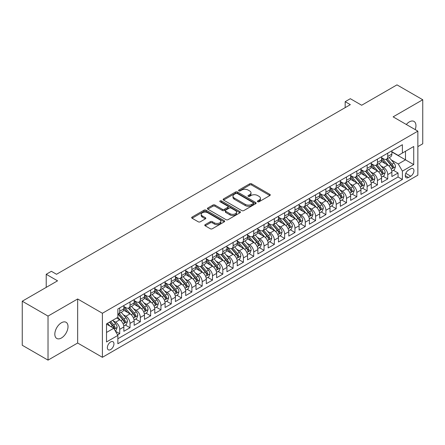 <?xml version="1.0" encoding="UTF-8"?>
<svg xmlns="http://www.w3.org/2000/svg" width="445" height="445" viewBox="0 0 445 445"><rect width="100%" height="100%" fill="white"/><g stroke="black" fill="none" stroke-linecap="round" stroke-linejoin="round"><path stroke-width="0.67" d="M257.683 201.746A1.001 0.579 0 0 0 259.101 201.746L269.848 195.539A1.43 0.829 0 0 0 270.271 194.955A1.43 0.829 0 0 0 269.848 194.37L251.636 183.852A1.43 0.829 0 0 0 249.612 183.852L238.859 190.06A1.001 0.579 0 0 0 238.57 190.471A1.001 0.579 0 0 0 238.859 190.877A1.001 0.579 0 0 0 240.278 190.877L241.668 190.076A4.578 2.642 0 0 1 248.143 190.076L249.662 190.95A4.578 2.642 0 0 1 251.002 192.824A4.578 2.642 0 0 1 249.662 194.693L248.271 195.494A1.001 0.579 0 0 0 247.976 195.906A1.001 0.579 0 0 0 248.271 196.312A1.001 0.579 0 0 0 249.69 196.312L251.08 195.511A4.578 2.642 0 0 1 257.555 195.511L259.073 196.384A4.578 2.642 0 0 1 260.414 198.253A4.578 2.642 0 0 1 259.073 200.122L257.683 200.929A1.001 0.579 0 0 0 257.388 201.335A1.001 0.579 0 0 0 257.683 201.746L257.683 200.929M61.421 337.994A9.328 5.385 120 0 0 67.518 329.773A9.328 5.385 120 0 0 66.088 322.297A9.328 5.385 120 0 0 61.421 322.759A9.328 5.385 120 0 0 55.33 330.98A9.328 5.385 120 0 0 56.76 338.456A9.328 5.385 120 0 0 61.421 337.994M415.213 129.612A9.328 5.385 120 0 0 414.011 121.424A9.328 5.385 120 0 0 409.35 121.886A9.328 5.385 120 0 0 406.324 124.483M110.649 349.57A4.667 2.692 120 0 0 113.698 345.459A4.667 2.692 120 0 0 112.98 341.721A4.667 2.692 120 0 0 110.649 341.955A4.667 2.692 120 0 0 107.601 346.065A4.667 2.692 120 0 0 108.319 349.803A4.667 2.692 120 0 0 110.649 349.57M205.19 224.63A1.43 0.829 0 0 0 204.772 225.215A1.43 0.829 0 0 0 205.19 225.799L210.301 228.752A1.43 0.829 0 0 0 212.326 228.752L224.263 221.855A1.43 0.829 0 0 0 224.686 221.271A1.43 0.829 0 0 0 224.263 220.687L206.052 210.173A1.43 0.829 0 0 0 204.027 210.173L192.084 217.065A1.43 0.829 0 0 0 191.667 217.649A1.43 0.829 0 0 0 192.084 218.234L198.259 221.799A1.43 0.829 0 0 0 200.283 221.799L205.395 218.845A1.43 0.829 0 0 0 205.812 218.261A1.43 0.829 0 0 0 205.395 217.677L202.33 215.914A3.827 2.208 0 0 1 201.212 214.351A3.827 2.208 0 0 1 203.576 212.31A3.827 2.208 0 0 1 207.748 212.788L219.735 219.708A3.827 2.208 0 0 1 220.859 221.271A3.827 2.208 0 0 1 218.495 223.312A3.827 2.208 0 0 1 214.323 222.834L212.326 221.682A1.43 0.829 0 0 0 210.301 221.682L205.19 224.63L205.19 225.799L210.301 222.873L210.301 221.682M417.855 146.616L422.75 143.791L422.75 99.747L396.979 84.867L361.668 105.248L350.332 98.701L345.175 101.677L350.332 104.653L56.526 274.281L51.375 271.305L46.219 274.281L46.219 287.375M48.021 316.089L48.021 360.133L77.658 343.023L77.658 298.979L48.021 316.089L22.25 301.209L57.555 280.828L46.219 274.281M77.658 298.979L102.4 313.263L417.855 131.142L417.855 175.185L102.4 357.307L102.4 313.263M422.75 99.747L393.113 116.857L417.855 131.142M241.768 210.58A1.43 0.829 0 0 0 243.793 210.58L255.736 203.688A1.43 0.829 0 0 0 256.153 203.104A1.43 0.829 0 0 0 255.736 202.519L237.519 192.006A1.43 0.829 0 0 0 235.494 192.006L223.557 198.898A1.43 0.829 0 0 0 223.14 199.482A1.43 0.829 0 0 0 223.557 200.066L241.768 210.58M220.464 201.963A1.001 0.579 0 0 1 221.482 202.102L221.482 200.912L240 211.603A1.43 0.829 0 0 1 240.417 212.187A1.43 0.829 0 0 1 240 212.771L228.057 219.663A1.43 0.829 0 0 1 226.038 219.663L207.821 209.15L207.821 207.982A1.43 0.829 0 0 0 207.403 208.566A1.43 0.829 0 0 0 207.821 209.15M207.821 207.982L212.933 205.034A1.43 0.829 0 0 1 214.957 205.034L222.344 209.295A1.43 0.829 0 0 0 224.363 209.295L227.757 207.337A1.43 0.829 0 0 0 228.174 206.753A1.43 0.829 0 0 0 227.757 206.168L220.064 201.73A1.001 0.579 0 0 1 219.774 201.324A1.001 0.579 0 0 1 220.392 200.79A1.001 0.579 0 0 1 221.482 200.912M48.021 360.133L22.25 345.253L22.25 301.209M117.58 334.913L119.722 333.678L115.444 331.208M113.008 320.7L115.594 322.191A5.83 3.365 60 0 1 119.722 329.333L123.843 326.953L123.843 331.297L130.029 327.726L125.34 325.017M123.315 314.749L125.907 316.239A5.83 3.365 60 0 1 130.029 323.382L134.151 321.001L134.151 325.345L140.336 321.774L135.647 319.065M133.628 308.797L136.215 310.287A5.83 3.365 60 0 1 140.336 317.43L144.464 315.049L144.464 319.393L150.649 315.822L145.954 313.119M143.935 302.845L146.522 304.336A5.83 3.365 60 0 1 150.649 311.478L154.771 309.097L154.771 313.441L160.957 309.87L156.267 307.167M154.243 296.893L156.835 298.384A5.83 3.365 60 0 1 160.957 305.526L165.078 303.145L165.078 307.489L171.264 303.918L166.575 301.215M164.555 290.941L167.142 292.432A5.83 3.365 60 0 1 171.264 299.574L175.391 297.193L175.391 301.538L181.571 297.966L176.882 295.263M174.863 284.989L177.449 286.48A5.83 3.365 60 0 1 181.571 293.622L185.698 291.241L185.698 295.586L191.884 292.015L187.195 289.311M185.17 279.037L187.757 280.528A5.83 3.365 60 0 1 191.884 287.67L196.006 285.29L196.006 289.634L202.191 286.063L197.502 283.359M195.477 273.085L198.07 274.576A5.83 3.365 60 0 1 202.191 281.718L206.313 279.338L206.313 283.682L212.499 280.111L207.809 277.407M205.79 267.134L208.377 268.624A5.83 3.365 60 0 1 212.499 275.767L216.626 273.386L216.626 277.73L222.812 274.159L218.117 271.456M216.098 261.182L218.684 262.672A5.83 3.365 60 0 1 222.812 269.815L226.933 267.434L226.933 271.778L233.119 268.213L228.43 265.504M226.405 255.23L228.997 256.721A5.83 3.365 60 0 1 233.119 263.863L237.241 261.482L237.241 265.832L243.426 262.261L238.737 259.552M236.718 249.278L239.304 250.769A5.83 3.365 60 0 1 243.426 257.911L247.548 255.53L247.548 259.88L253.733 256.309L249.044 253.6M247.025 243.326L249.612 244.817A5.83 3.365 60 0 1 253.733 251.959L257.861 249.578L257.861 253.928L264.046 250.357L259.352 247.648M257.332 237.374L259.919 238.865A5.83 3.365 60 0 1 264.046 246.007L268.168 243.626L268.168 247.976L274.354 244.405L269.664 241.696M267.64 231.422L270.232 232.913A5.83 3.365 60 0 1 274.354 240.055L278.475 237.674L278.475 242.024L284.661 238.453L279.972 235.744M277.953 225.47L280.539 226.961A5.83 3.365 60 0 1 284.661 234.103L288.788 231.723L288.788 236.072L294.974 232.501L290.279 229.792M288.26 219.518L290.846 221.015A5.83 3.365 60 0 1 294.974 228.157L299.096 225.776L299.096 230.121L305.281 226.549L300.592 223.841M298.567 213.567L301.159 215.063A5.83 3.365 60 0 1 305.281 222.205L309.403 219.824L309.403 224.169L315.588 220.598L310.899 217.889M308.88 207.615L311.467 209.111A5.83 3.365 60 0 1 315.588 216.253L319.71 213.873L319.71 218.217L325.896 214.646L321.207 211.937M319.187 201.663L321.774 203.159A5.83 3.365 60 0 1 325.896 210.301L330.023 207.921L330.023 212.265L336.209 208.694L331.514 205.985M329.495 195.711L332.081 197.207A5.83 3.365 60 0 1 336.209 204.35L340.33 201.969L340.33 206.313L346.516 202.742L341.827 200.033M339.802 189.759L342.394 191.255A5.83 3.365 60 0 1 346.516 198.398L350.638 196.017L350.638 200.361L356.823 196.79L352.134 194.081M350.115 183.807L352.701 185.304A5.83 3.365 60 0 1 356.823 192.446L360.951 190.065L360.951 194.409L367.136 190.838L362.441 188.129M360.422 177.855L363.009 179.352A5.83 3.365 60 0 1 367.136 186.494L371.258 184.113L371.258 188.458L377.443 184.886L372.754 182.177M370.73 171.904L373.322 173.4A5.83 3.365 60 0 1 377.443 180.542L381.565 178.161L381.565 182.506L387.751 178.935L387.751 174.59A5.83 3.365 -120 0 0 383.629 167.448L381.037 165.952M383.062 176.226L387.751 178.935M123.843 326.953A5.83 3.365 -120 0 0 119.722 319.81L116.629 318.025M134.151 321.001A5.83 3.365 -120 0 0 130.029 313.858L123.654 310.182M144.464 315.049A5.83 3.365 -120 0 0 140.336 307.907L133.962 304.23M154.771 309.097A5.83 3.365 -120 0 0 150.649 301.955L144.275 298.278M165.078 303.145A5.83 3.365 -120 0 0 160.957 296.003L154.582 292.326M175.391 297.193A5.83 3.365 -120 0 0 171.264 290.051L164.889 286.374M185.698 291.241A5.83 3.365 -120 0 0 181.571 284.099L175.196 280.422M196.006 285.29A5.83 3.365 -120 0 0 191.884 278.147L185.509 274.47M206.313 279.338A5.83 3.365 -120 0 0 202.191 272.195L195.817 268.519M216.626 273.386A5.83 3.365 -120 0 0 212.499 266.243L206.124 262.567M226.933 267.434A5.83 3.365 -120 0 0 222.812 260.292L216.431 256.615M237.241 261.482A5.83 3.365 -120 0 0 233.119 254.34L226.744 250.663M247.548 255.53A5.83 3.365 -120 0 0 243.426 248.388L237.052 244.711M257.861 249.578A5.83 3.365 -120 0 0 253.733 242.436L247.359 238.759M268.168 243.626A5.83 3.365 -120 0 0 264.046 236.484L257.672 232.807M278.475 237.674A5.83 3.365 -120 0 0 274.354 230.532L267.979 226.855M288.788 231.723A5.83 3.365 -120 0 0 284.661 224.586L278.286 220.904M299.096 225.776A5.83 3.365 -120 0 0 294.974 218.634L288.594 214.952M309.403 219.824A5.83 3.365 -120 0 0 305.281 212.682L298.906 209M319.71 213.873A5.83 3.365 -120 0 0 315.588 206.73L309.214 203.048M330.023 207.921A5.83 3.365 -120 0 0 325.896 200.778L319.521 197.096M340.33 201.969A5.83 3.365 -120 0 0 336.209 194.827L329.834 191.144M350.638 196.017A5.83 3.365 -120 0 0 346.516 188.875L340.141 185.192M360.951 190.065A5.83 3.365 -120 0 0 356.823 182.923L350.449 179.24M371.258 184.113A5.83 3.365 -120 0 0 367.136 176.971L360.756 173.289M381.565 178.161A5.83 3.365 -120 0 0 377.443 171.019L371.069 167.337M410.741 168.816L408.471 170.124A4.517 2.609 120 0 0 405.517 174.106A4.517 2.609 120 0 0 406.213 177.727A4.517 2.609 120 0 0 408.471 177.505L410.741 176.198A4.517 2.609 120 0 0 413.694 172.215A4.517 2.609 120 0 0 412.999 168.594A4.517 2.609 120 0 0 410.741 168.816M106.527 332.432L113.742 328.265L117.864 335.408L117.864 343.74L402.391 179.469L402.391 171.136L398.264 163.994L391.35 160M117.864 335.408L106.527 341.955L106.527 323.86L117.864 317.313L117.864 308.98L402.391 144.708L402.391 153.041L413.728 146.494L413.728 164.589L402.391 171.136M123.843 306.477L125.907 307.667A5.83 3.365 60 0 0 128.822 307.957L132.944 305.576A5.83 3.365 -120 0 0 134.151 302.906L134.151 299.574M134.151 300.525L136.215 301.716A5.83 3.365 60 0 0 139.129 302.005L143.257 299.624A5.83 3.365 -120 0 0 144.464 296.954L144.464 293.622M144.464 294.573L146.522 295.764A5.83 3.365 60 0 0 149.437 296.053L153.564 293.672A5.83 3.365 -120 0 0 154.771 291.002L154.771 287.67M154.771 288.621L156.835 289.812A5.83 3.365 60 0 0 159.749 290.101L163.871 287.72A5.83 3.365 -120 0 0 165.078 285.05L165.078 281.718M165.078 282.675L167.142 283.865A5.83 3.365 60 0 0 170.057 284.149L174.179 281.768A5.83 3.365 -120 0 0 175.391 279.104L175.391 275.767M175.391 276.723L177.449 277.914A5.83 3.365 60 0 0 180.364 278.197L184.491 275.817A5.83 3.365 -120 0 0 185.698 273.152L185.698 269.815M185.698 270.771L187.757 271.962A5.83 3.365 60 0 0 190.677 272.245L194.799 269.865A5.83 3.365 -120 0 0 196.006 267.2L196.006 263.863M196.006 264.82L198.07 266.01A5.83 3.365 60 0 0 200.984 266.294L205.106 263.913A5.83 3.365 -120 0 0 206.313 261.248L206.313 257.911M206.313 258.868L208.377 260.058A5.83 3.365 60 0 0 211.292 260.347L215.419 257.966A5.83 3.365 -120 0 0 216.626 255.297L216.626 251.959M216.626 252.916L218.684 254.106A5.83 3.365 60 0 0 221.599 254.395L225.726 252.015A5.83 3.365 -120 0 0 226.933 249.345L226.933 246.007M226.933 246.964L228.997 248.154A5.83 3.365 60 0 0 231.912 248.444L236.034 246.063A5.83 3.365 -120 0 0 237.241 243.393L237.241 240.055M237.241 241.012L239.304 242.202A5.83 3.365 60 0 0 242.219 242.492L246.341 240.111A5.83 3.365 -120 0 0 247.548 237.441L247.548 234.103M247.548 235.06L249.612 236.251A5.83 3.365 60 0 0 252.526 236.54L256.654 234.159A5.83 3.365 -120 0 0 257.861 231.489L257.861 228.152M257.861 229.108L259.919 230.299A5.83 3.365 60 0 0 262.839 230.588L266.961 228.207A5.83 3.365 -120 0 0 268.168 225.537L268.168 222.2M268.168 223.156L270.232 224.347A5.83 3.365 60 0 0 273.147 224.636L277.268 222.255A5.83 3.365 -120 0 0 278.475 219.585L278.475 216.248M278.475 217.205L280.539 218.395A5.83 3.365 60 0 0 283.454 218.684L287.576 216.303A5.83 3.365 -120 0 0 288.788 213.633L288.788 210.296M288.788 211.253L290.846 212.443A5.83 3.365 60 0 0 293.761 212.732L297.889 210.352A5.83 3.365 -120 0 0 299.096 207.682L299.096 204.35M299.096 205.301L301.159 206.491A5.83 3.365 60 0 0 304.074 206.78L308.196 204.4A5.83 3.365 -120 0 0 309.403 201.73L309.403 198.398M309.403 199.349L311.467 200.539A5.83 3.365 60 0 0 314.381 200.829L318.503 198.448A5.83 3.365 -120 0 0 319.71 195.778L319.71 192.446M319.71 193.397L321.774 194.587A5.83 3.365 60 0 0 324.689 194.877L328.816 192.496A5.83 3.365 -120 0 0 330.023 189.826L330.023 186.494M330.023 187.445L332.081 188.636A5.83 3.365 60 0 0 335.002 188.925L339.123 186.544A5.83 3.365 -120 0 0 340.33 183.874L340.33 180.542M340.33 181.493L342.394 182.684A5.83 3.365 60 0 0 345.309 182.973L349.431 180.592A5.83 3.365 -120 0 0 350.638 177.922L350.638 174.59M350.638 175.541L352.701 176.732A5.83 3.365 60 0 0 355.616 177.021L359.738 174.64A5.83 3.365 -120 0 0 360.951 171.97L360.951 168.638M360.951 169.59L363.009 170.78A5.83 3.365 60 0 0 365.924 171.069L370.051 168.688A5.83 3.365 -120 0 0 371.258 166.018L371.258 162.686M371.258 163.638L373.322 164.828A5.83 3.365 60 0 0 376.236 165.117L380.358 162.737A5.83 3.365 -120 0 0 381.565 160.066L381.565 156.735M117.864 338.74L398.058 176.971L398.058 172.983L391.873 176.554L391.873 172.209A5.83 3.365 -120 0 0 387.751 165.067L381.376 161.385M381.565 157.686L383.629 158.876A5.83 3.365 -120 0 0 386.544 159.165A5.83 3.365 -120 0 0 387.751 156.495L387.751 153.163M386.544 159.165L390.666 156.785A5.83 3.365 -120 0 0 391.873 154.115L391.873 150.783M119.722 307.907L119.722 311.239A5.83 3.365 60 0 1 118.515 313.909A5.83 3.365 60 0 1 117.864 314.148M118.515 313.909L122.636 311.528A5.83 3.365 -120 0 0 123.843 308.858L123.843 305.526M130.029 301.955L130.029 305.287A5.83 3.365 60 0 1 128.822 307.957M140.336 296.003L140.336 299.335A5.83 3.365 60 0 1 139.129 302.005M150.649 290.051L150.649 293.383A5.83 3.365 60 0 1 149.437 296.053M160.957 284.099L160.957 287.431A5.83 3.365 60 0 1 159.749 290.101M171.264 278.147L171.264 281.485A5.83 3.365 60 0 1 170.057 284.149M181.571 272.195L181.571 275.533A5.83 3.365 60 0 1 180.364 278.197M191.884 266.243L191.884 269.581A5.83 3.365 60 0 1 190.677 272.245M202.191 260.292L202.191 263.629A5.83 3.365 60 0 1 200.984 266.294M212.499 254.34L212.499 257.677A5.83 3.365 60 0 1 211.292 260.347M222.812 248.388L222.812 251.725A5.83 3.365 60 0 1 221.599 254.395M233.119 242.436L233.119 245.773A5.83 3.365 60 0 1 231.912 248.444M243.426 236.484L243.426 239.822A5.83 3.365 60 0 1 242.219 242.492M253.733 230.532L253.733 233.87A5.83 3.365 60 0 1 252.526 236.54M264.046 224.58L264.046 227.918A5.83 3.365 60 0 1 262.839 230.588M274.354 218.629L274.354 221.966A5.83 3.365 60 0 1 273.147 224.636M284.661 212.677L284.661 216.014A5.83 3.365 60 0 1 283.454 218.684M294.974 206.73L294.974 210.062A5.83 3.365 60 0 1 293.761 212.732M305.281 200.778L305.281 204.11A5.83 3.365 60 0 1 304.074 206.78M315.588 194.827L315.588 198.159A5.83 3.365 60 0 1 314.381 200.829M325.896 188.875L325.896 192.207A5.83 3.365 60 0 1 324.689 194.877M336.209 182.923L336.209 186.255A5.83 3.365 60 0 1 335.002 188.925M346.516 176.971L346.516 180.303A5.83 3.365 60 0 1 345.309 182.973M356.823 171.019L356.823 174.351A5.83 3.365 60 0 1 355.616 177.021M367.136 165.067L367.136 168.399A5.83 3.365 60 0 1 365.924 171.069M377.443 159.115L377.443 162.447A5.83 3.365 60 0 1 376.236 165.117M377.443 180.542L377.443 184.886M367.136 186.494L367.136 190.838M356.823 192.446L356.823 196.79M346.516 198.398L346.516 202.742M336.209 204.35L336.209 208.694M325.896 210.301L325.896 214.646M315.588 216.253L315.588 220.598M305.281 222.205L305.281 226.549M294.974 228.157L294.974 232.501M284.661 234.103L284.661 238.453M274.354 240.055L274.354 244.405M264.046 246.007L264.046 250.357M253.733 251.959L253.733 256.309M243.426 257.911L243.426 262.261M233.119 263.863L233.119 268.213M222.812 269.815L222.812 274.159M212.499 275.767L212.499 280.111M202.191 281.718L202.191 286.063M191.884 287.67L191.884 292.015M181.571 293.622L181.571 297.966M171.264 299.574L171.264 303.918M160.957 305.526L160.957 309.87M150.649 311.478L150.649 315.822M140.336 317.43L140.336 321.774M130.029 323.382L130.029 327.726M119.722 329.333L119.722 333.678M113.742 328.265L106.527 324.099M398.264 163.994L405.484 159.827L405.484 151.256L413.728 146.494M391.873 151.973L413.728 164.589M391.873 151.734L398.264 155.422L402.391 153.041M77.658 343.023L102.4 357.307M345.175 101.677L345.175 107.629M393.369 170.274L398.058 172.983M398.058 176.971L402.391 179.469M258.083 201.885L259.073 201.312A4.578 2.642 0 0 0 260.414 199.443L260.414 198.253M251.002 192.824L251.002 194.014A4.578 2.642 0 0 1 249.662 195.883L248.672 196.451M269.848 194.37L269.848 195.539L251.636 185.042A1.43 0.829 0 0 0 249.612 185.042L239.26 191.022M255.714 203.699L237.519 193.197A1.43 0.829 0 0 0 235.494 193.197L223.574 200.078M253.205 203.515A1.001 0.579 0 0 0 253.5 203.104A1.001 0.579 0 0 0 253.205 202.692L237.218 193.464A1.001 0.579 0 0 0 235.8 193.464L234.331 194.309A4.578 2.642 0 0 0 232.991 196.178A4.578 2.642 0 0 0 234.331 198.053L245.262 204.361A4.578 2.642 0 0 0 251.737 204.361L253.205 203.515L253.205 204.706A1.001 0.579 0 0 0 253.5 204.294L253.5 203.104M232.991 196.178L232.991 197.369A4.578 2.642 0 0 0 234.331 199.243L234.331 198.053M253.205 204.706L251.737 205.551A4.578 2.642 0 0 1 245.262 205.551L234.331 199.243M207.843 209.161L212.933 206.224L212.933 205.034M228.174 206.753L228.174 207.943A1.43 0.829 0 0 1 227.757 208.527L224.363 210.485A1.43 0.829 0 0 1 222.344 210.485L214.957 206.224A1.43 0.829 0 0 0 212.933 206.224M221.482 202.102L239.983 212.782M230.009 213.722A3.827 2.208 0 0 0 234.181 214.201A3.827 2.208 0 0 0 236.54 212.159A3.827 2.208 0 0 0 235.422 210.596L231.194 208.154A1.43 0.829 0 0 0 229.175 208.154L225.782 210.112A1.43 0.829 0 0 0 225.365 210.696A1.43 0.829 0 0 0 225.782 211.28L230.009 213.722L230.009 214.913A3.827 2.208 0 0 0 234.181 215.391A3.827 2.208 0 0 0 236.54 213.35L236.54 212.159M225.365 210.696L225.365 211.887A1.43 0.829 0 0 0 225.782 212.471L225.782 211.28M230.009 214.913L225.782 212.471M220.859 221.271L220.859 222.461A3.827 2.208 0 0 1 218.495 224.503A3.827 2.208 0 0 1 214.323 224.024L212.326 222.873A1.43 0.829 0 0 0 210.301 222.873M201.212 214.351L201.212 215.541A3.827 2.208 0 0 0 202.33 217.104L202.33 215.914M205.373 218.857L202.33 217.104M224.263 220.687L224.263 221.855L206.052 211.364A1.43 0.829 0 0 0 204.027 211.364L192.107 218.245M391.789 171.186L394.454 169.651L395.483 166.675A3.866 2.231 -120 0 0 393.981 163.042L389.269 157.591M388.324 165.44L382.739 158.976A11.153 6.441 -120 0 0 381.565 157.747M385.259 163.627L382.138 160.011A9.256 5.346 -120 0 0 381.565 159.388M386.021 159.371L390.782 164.889A3.866 2.231 60 0 1 392.162 167.554C392.74 168.327 393.152 168.088 393.397 166.836A3.866 2.231 -120 0 0 392.017 164.177L387.311 158.72M386.299 159.282L391.416 165.212A1.969 1.135 60 0 1 391.911 165.979L393.397 166.836M392.162 167.554L392.44 168.01M381.482 177.138L384.141 175.603L385.175 172.627A3.866 2.231 -120 0 0 383.668 168.994L378.956 163.543M378.016 171.392L372.432 164.928A11.153 6.441 -120 0 0 371.258 163.699M374.951 169.578L371.825 165.963A9.256 5.346 -120 0 0 371.258 165.34M375.708 165.323L380.475 170.841A3.866 2.231 60 0 1 381.849 173.506C382.433 174.279 382.845 174.04 383.089 172.788A3.866 2.231 -120 0 0 381.71 170.129L376.998 164.672M375.992 165.234L381.109 171.164A1.969 1.135 60 0 1 381.604 171.931L383.089 172.788M381.849 173.506L382.133 173.962M371.169 183.09L373.833 181.554L374.862 178.573A3.866 2.231 -120 0 0 373.361 174.946L368.649 169.495M367.709 177.344L362.119 170.88A11.153 6.441 -120 0 0 360.951 169.651M364.644 175.53L361.518 171.915A9.256 5.346 -120 0 0 360.951 171.292M365.401 171.275L370.162 176.793A3.866 2.231 60 0 1 371.542 179.457C372.12 180.231 372.537 179.991 372.776 178.74A3.866 2.231 -120 0 0 371.403 176.081L366.691 170.624M365.679 171.186L370.802 177.116A1.969 1.135 60 0 1 371.297 177.883L372.776 178.74M371.542 179.457L371.825 179.913M360.862 189.042L363.526 187.506L364.555 184.525A3.866 2.231 -120 0 0 363.053 180.898L358.342 175.447M357.396 183.296L351.811 176.832A11.153 6.441 -120 0 0 350.638 175.603M354.337 181.482L351.211 177.867A9.256 5.346 -120 0 0 350.638 177.244M355.093 177.227L359.855 182.745A3.866 2.231 60 0 1 361.234 185.404C361.813 186.182 362.224 185.943 362.469 184.692A3.866 2.231 -120 0 0 361.095 182.033L356.384 176.576M355.371 177.138L360.489 183.067A1.969 1.135 60 0 1 360.99 183.835L362.469 184.692M361.234 185.404L361.512 185.865M350.554 194.993L353.219 193.458L354.248 190.477A3.866 2.231 -120 0 0 352.74 186.85L348.034 181.399M347.089 189.247L341.504 182.784A11.153 6.441 -120 0 0 340.33 181.554M344.024 187.434L340.903 183.818A9.256 5.346 -120 0 0 340.33 183.195M344.78 183.179L349.548 188.697A3.866 2.231 60 0 1 350.927 191.356C351.505 192.134 351.917 191.895 352.162 190.644A3.866 2.231 -120 0 0 350.782 187.985L346.077 182.528M345.064 183.09L350.182 189.019A1.969 1.135 60 0 1 350.677 189.787L352.162 190.644M350.927 191.356L351.205 191.817M340.241 200.945L342.906 199.405L343.941 196.429A3.866 2.231 -120 0 0 342.433 192.802L337.722 187.351M336.782 195.199L331.191 188.736A11.153 6.441 -120 0 0 330.023 187.506M333.717 193.386L330.591 189.77A9.256 5.346 -120 0 0 330.023 189.147M334.473 189.131L339.24 194.649A3.866 2.231 60 0 1 340.614 197.307C341.198 198.086 341.61 197.847 341.855 196.595A3.866 2.231 -120 0 0 340.475 193.937L335.764 188.48M334.751 189.042L339.874 194.971A1.969 1.135 60 0 1 340.369 195.739L341.855 196.595M340.614 197.307L340.898 197.769M329.934 206.897L332.599 205.356L333.628 202.38A3.866 2.231 -120 0 0 332.126 198.754L327.414 193.302M326.469 201.151L320.884 194.688A11.153 6.441 -120 0 0 319.71 193.458M323.409 199.338L320.283 195.722A9.256 5.346 -120 0 0 319.71 195.099M324.166 195.082L328.927 200.6A3.866 2.231 60 0 1 330.307 203.259C330.885 204.038 331.297 203.799 331.542 202.547A3.866 2.231 -120 0 0 330.168 199.888L325.456 194.432M324.444 194.993L329.567 200.923A1.969 1.135 60 0 1 330.062 201.691L331.542 202.547M330.307 203.259L330.585 203.721M319.627 212.849L322.291 211.308L323.32 208.332A3.866 2.231 -120 0 0 321.818 204.706L317.107 199.254M316.161 207.103L310.577 200.639A11.153 6.441 -120 0 0 309.403 199.41M313.096 205.29L309.976 201.674A9.256 5.346 -120 0 0 309.403 201.051M313.858 201.034L318.62 206.552A3.866 2.231 60 0 1 320 209.211C320.578 209.99 320.99 209.751 321.234 208.499A3.866 2.231 -120 0 0 319.855 205.84L315.149 200.384M314.137 200.945L319.254 206.875A1.969 1.135 60 0 1 319.749 207.643L321.234 208.499M320 209.211L320.278 209.673M309.32 218.801L311.978 217.26L313.013 214.284A3.866 2.231 -120 0 0 311.506 210.657L306.8 205.206M305.854 213.055L300.269 206.591A11.153 6.441 -120 0 0 299.096 205.362M302.789 211.242L299.663 207.626A9.256 5.346 -120 0 0 299.096 207.003M303.546 206.986L308.313 212.504A3.866 2.231 60 0 1 309.687 215.163C310.271 215.942 310.682 215.703 310.927 214.451A3.866 2.231 -120 0 0 309.548 211.792L304.836 206.335M303.829 206.897L308.947 212.827A1.969 1.135 60 0 1 309.442 213.594L310.927 214.451M309.687 215.163L309.97 215.625M299.007 224.753L301.671 223.212L302.7 220.236A3.866 2.231 -120 0 0 301.198 216.609L296.487 211.158M295.547 219.007L289.956 212.543A11.153 6.441 -120 0 0 288.788 211.314M292.482 217.193L289.356 213.578A9.256 5.346 -120 0 0 288.788 212.955M293.238 212.938L298 218.456A3.866 2.231 60 0 1 299.379 221.115C299.958 221.894 300.375 221.655 300.614 220.403A3.866 2.231 -120 0 0 299.24 217.744L294.529 212.287M293.516 212.849L298.639 218.779A1.969 1.135 60 0 1 299.135 219.546L300.614 220.403M299.379 221.115L299.663 221.577M288.699 230.705L291.364 229.164L292.393 226.188A3.866 2.231 -120 0 0 290.891 222.561L286.18 217.11M285.234 224.959L279.649 218.495A11.153 6.441 -120 0 0 278.475 217.266M282.175 223.145L279.048 219.53A9.256 5.346 -120 0 0 278.475 218.907M282.931 218.89L287.693 224.408A3.866 2.231 60 0 1 289.072 227.067C289.651 227.846 290.062 227.606 290.307 226.355A3.866 2.231 -120 0 0 288.933 223.696L284.221 218.239M283.209 218.801L288.327 224.731A1.969 1.135 60 0 1 288.827 225.498L290.307 226.355M289.072 227.067L289.35 227.529M278.392 236.657L281.056 235.116L282.086 232.14A3.866 2.231 -120 0 0 280.578 228.513L275.872 223.062M274.927 230.911L269.342 224.447A11.153 6.441 -120 0 0 268.168 223.218M271.862 229.097L268.741 225.482A9.256 5.346 -120 0 0 268.168 224.859M272.618 224.842L277.385 230.36A3.866 2.231 60 0 1 278.765 233.019C279.343 233.797 279.755 233.558 280 232.307A3.866 2.231 -120 0 0 278.62 229.648L273.914 224.191M272.902 224.753L278.019 230.682A1.969 1.135 60 0 1 278.514 231.45L280 232.307M278.765 233.019L279.043 233.48M268.079 242.608L270.744 241.068L271.778 238.092A3.866 2.231 -120 0 0 270.271 234.465L265.559 229.014M264.619 236.862L259.035 230.399A11.153 6.441 -120 0 0 257.861 229.169M261.554 235.049L258.428 231.433A9.256 5.346 -120 0 0 257.861 230.81M262.311 230.794L267.078 236.312A3.866 2.231 60 0 1 268.452 238.971C269.036 239.749 269.447 239.51 269.692 238.259A3.866 2.231 -120 0 0 268.313 235.594L263.601 230.143M262.594 230.705L267.712 236.634A1.969 1.135 60 0 1 268.207 237.402L269.692 238.259M268.452 238.971L268.736 239.432M257.772 248.56L260.436 247.019L261.465 244.044A3.866 2.231 -120 0 0 259.963 240.417L255.252 234.966M254.306 242.814L248.722 236.351A11.153 6.441 -120 0 0 247.548 235.121M251.247 241.001L248.121 237.385A9.256 5.346 -120 0 0 247.548 236.762M252.004 236.746L256.765 242.264A3.866 2.231 60 0 1 258.144 244.922C258.723 245.701 259.135 245.462 259.379 244.21A3.866 2.231 -120 0 0 258.005 241.546L253.294 236.095M252.282 236.657L257.405 242.586A1.969 1.135 60 0 1 257.9 243.354L259.379 244.21M258.144 244.922L258.428 245.384M247.465 254.512L250.129 252.971L251.158 249.995A3.866 2.231 -120 0 0 249.656 246.369L244.945 240.917M243.999 248.766L238.414 242.303A11.153 6.441 -120 0 0 237.241 241.073M240.934 246.953L237.814 243.337A9.256 5.346 -120 0 0 237.241 242.714M241.696 242.697L246.458 248.215A3.866 2.231 60 0 1 247.837 250.874C248.416 251.653 248.827 251.414 249.072 250.162A3.866 2.231 -120 0 0 247.693 247.498L242.987 242.047M241.974 242.608L247.092 248.538A1.969 1.135 60 0 1 247.587 249.306L249.072 250.162M247.837 250.874L248.115 251.336M237.157 260.464L239.822 258.923L240.851 255.947A3.866 2.231 -120 0 0 239.343 252.321L234.637 246.869M233.692 254.718L228.107 248.254A11.153 6.441 -120 0 0 226.933 247.025M230.627 252.905L227.501 249.289A9.256 5.346 -120 0 0 226.933 248.666M231.383 248.649L236.15 254.167A3.866 2.231 60 0 1 237.524 256.826C238.108 257.605 238.52 257.366 238.765 256.114A3.866 2.231 -120 0 0 237.385 253.45L232.674 247.999M231.667 248.56L236.785 254.49A1.969 1.135 60 0 1 237.28 255.258L238.765 256.114M237.524 256.826L237.808 257.288M226.844 266.416L229.509 264.875L230.538 261.899A3.866 2.231 -120 0 0 229.036 258.272L224.325 252.821M223.384 260.67L217.794 254.201A11.153 6.441 -120 0 0 216.626 252.977M220.32 258.857L217.193 255.241A9.256 5.346 -120 0 0 216.626 254.618M221.076 254.601L225.838 260.119A3.866 2.231 60 0 1 227.217 262.778C227.801 263.557 228.213 263.318 228.457 262.066A3.866 2.231 -120 0 0 227.078 259.402L222.367 253.95M221.354 254.512L226.477 260.442A1.969 1.135 60 0 1 226.972 261.209L228.457 262.066M227.217 262.778L227.501 263.24M216.537 272.368L219.201 270.827L220.231 267.851A3.866 2.231 -120 0 0 218.729 264.224L214.017 258.773M213.072 266.622L207.487 260.153A11.153 6.441 -120 0 0 206.313 258.929M210.012 264.808L206.886 261.193A9.256 5.346 -120 0 0 206.313 260.57M210.769 260.553L215.53 266.071A3.866 2.231 60 0 1 216.91 268.73C217.488 269.509 217.9 269.269 218.145 268.018A3.866 2.231 -120 0 0 216.771 265.353L212.059 259.902M211.047 260.464L216.164 266.388A1.969 1.135 60 0 1 216.665 267.161L218.145 268.018M216.91 268.73L217.188 269.192M206.23 278.32L208.894 276.779L209.923 273.803A3.866 2.231 -120 0 0 208.416 270.176L203.71 264.725M202.764 272.574L197.18 266.104A11.153 6.441 -120 0 0 196.006 264.881M199.699 270.76L196.579 267.145A9.256 5.346 -120 0 0 196.006 266.522M200.456 266.505L205.223 272.023A3.866 2.231 60 0 1 206.602 274.682C207.181 275.461 207.593 275.221 207.837 273.97A3.866 2.231 -120 0 0 206.458 271.305L201.752 265.854M200.739 266.416L205.857 272.34A1.969 1.135 60 0 1 206.352 273.113L207.837 273.97M206.602 274.682L206.881 275.144M195.917 284.272L198.581 282.731L199.616 279.755A3.866 2.231 -120 0 0 198.108 276.128L193.397 270.677M192.457 278.526L186.872 272.056A11.153 6.441 -120 0 0 185.698 270.833M189.392 276.712L186.266 273.096A9.256 5.346 -120 0 0 185.698 272.474M190.148 272.457L194.916 277.975A3.866 2.231 60 0 1 196.29 280.634C196.874 281.412 197.285 281.173 197.53 279.922A3.866 2.231 -120 0 0 196.15 277.257L191.439 271.806M190.432 272.368L195.55 278.292A1.969 1.135 60 0 1 196.045 279.065L197.53 279.922M196.29 280.634L196.573 281.095M185.609 290.223L188.274 288.683L189.303 285.707A3.866 2.231 -120 0 0 187.801 282.08L183.09 276.629M182.144 284.477L176.559 278.008A11.153 6.441 -120 0 0 175.391 276.784M179.085 282.664L175.959 279.048A9.256 5.346 -120 0 0 175.391 278.425M179.841 278.409L184.603 283.927A3.866 2.231 60 0 1 185.982 286.586C186.561 287.364 186.978 287.125 187.217 285.874A3.866 2.231 -120 0 0 185.843 283.209L181.132 277.758M180.119 278.32L185.242 284.244A1.969 1.135 60 0 1 185.737 285.017L187.217 285.874M185.982 286.586L186.266 287.047M175.302 296.175L177.967 294.635L178.996 291.659A3.866 2.231 -120 0 0 177.494 288.032L172.782 282.581M171.837 290.429L166.252 283.96A11.153 6.441 -120 0 0 165.078 282.736M168.772 288.616L165.651 284.995A9.256 5.346 -120 0 0 165.078 284.377M169.534 284.361L174.295 289.879A3.866 2.231 60 0 1 175.675 292.537C176.253 293.316 176.665 293.077 176.91 291.825A3.866 2.231 -120 0 0 175.53 289.161L170.824 283.71M169.812 284.272L174.93 290.196A1.969 1.135 60 0 1 175.425 290.969L176.91 291.825M175.675 292.537L175.953 292.999M164.995 302.127L167.659 300.586L168.688 297.61A3.866 2.231 -120 0 0 167.181 293.984L162.475 288.532M161.529 296.381L155.945 289.912A11.153 6.441 -120 0 0 154.771 288.688M158.465 294.568L155.338 290.947A9.256 5.346 -120 0 0 154.771 290.329M159.221 290.312L163.988 295.83A3.866 2.231 60 0 1 165.362 298.489C165.946 299.268 166.358 299.029 166.602 297.777A3.866 2.231 -120 0 0 165.223 295.113L160.512 289.662M159.505 290.223L164.622 296.147A1.969 1.135 60 0 1 165.117 296.921L166.602 297.777M165.362 298.489L165.646 298.951M154.682 308.079L157.346 306.538L158.376 303.562A3.866 2.231 -120 0 0 156.874 299.936L152.162 294.484M151.222 302.333L145.632 295.864A11.153 6.441 -120 0 0 144.464 294.64M148.157 300.52L145.031 296.898A9.256 5.346 -120 0 0 144.464 296.281M148.914 296.264L153.681 301.782A3.866 2.231 60 0 1 155.055 304.441C155.639 305.22 156.05 304.981 156.295 303.729A3.866 2.231 -120 0 0 154.916 301.065L150.204 295.614M149.192 296.175L154.315 302.099A1.969 1.135 60 0 1 154.81 302.873L156.295 303.729M155.055 304.441L155.338 304.897M144.375 314.031L147.039 312.49L148.068 309.514A3.866 2.231 -120 0 0 146.566 305.887L141.855 300.436M140.909 308.285L135.325 301.816A11.153 6.441 -120 0 0 134.151 300.592M137.85 306.472L134.724 302.85A9.256 5.346 -120 0 0 134.151 302.233M138.606 302.216L143.368 307.734A3.866 2.231 60 0 1 144.747 310.393C145.326 311.172 145.738 310.933 145.982 309.681A3.866 2.231 -120 0 0 144.608 307.017L139.897 301.565M138.885 302.127L144.002 308.051A1.969 1.135 60 0 1 144.503 308.824L145.982 309.681M144.747 310.393L145.026 310.849M134.067 319.983L136.732 318.442L137.761 315.466A3.866 2.231 -120 0 0 136.253 311.839L131.548 306.388M130.602 314.237L125.017 307.768A11.153 6.441 -120 0 0 123.843 306.544M127.537 312.423L124.416 308.802A9.256 5.346 -120 0 0 123.843 308.185M128.293 308.168L133.061 313.686A3.866 2.231 60 0 1 134.44 316.345C135.019 317.124 135.43 316.885 135.675 315.633A3.866 2.231 -120 0 0 134.295 312.969L129.59 307.517M128.577 308.079L133.695 314.003A1.969 1.135 60 0 1 134.19 314.776L135.675 315.633M134.44 316.345L134.718 316.801M123.76 325.935L126.419 324.394L127.454 321.418A3.866 2.231 -120 0 0 125.946 317.791L121.235 312.34M120.295 320.189L117.825 317.335M117.23 318.375L116.829 317.908M117.986 314.12L122.753 319.638A3.866 2.231 60 0 1 124.127 322.297C124.711 323.076 125.123 322.836 125.368 321.585A3.866 2.231 -120 0 0 123.988 318.92L119.277 313.469M118.27 314.031L123.387 319.955A1.969 1.135 60 0 1 123.882 320.728L125.368 321.585M124.127 322.297L124.411 322.753M115.238 330.852L116.112 330.346L117.141 327.37A3.866 2.231 -120 0 0 115.639 323.743L112.674 320.311M109.904 326.046L107.518 323.287M106.922 324.327L106.527 323.865M109.476 322.152L112.44 325.59A3.866 2.231 60 0 1 113.82 328.249C114.398 329.027 114.816 328.788 115.055 327.537A3.866 2.231 -120 0 0 113.681 324.872L110.716 321.44M109.715 322.019L113.08 325.907A1.969 1.135 60 0 1 113.575 326.68L115.055 327.537M113.82 328.249L114.104 328.705M40.289 290.796L42.414 289.573M115.594 322.191L119.722 319.81M125.907 316.239L130.029 313.858M136.215 310.287L140.336 307.907M146.522 304.336L150.649 301.955M156.835 298.384L160.957 296.003M167.142 292.432L171.264 290.051M177.449 286.48L181.571 284.099M187.757 280.528L191.884 278.147M198.07 274.576L202.191 272.195M208.377 268.624L212.499 266.243M218.684 262.672L222.812 260.292M228.997 256.721L233.119 254.34M239.304 250.769L243.426 248.388M249.612 244.817L253.733 242.436M259.919 238.865L264.046 236.484M270.232 232.913L274.354 230.532M280.539 226.961L284.661 224.586M290.846 221.015L294.974 218.634M301.159 215.063L305.281 212.682M311.467 209.111L315.588 206.73M321.774 203.159L325.896 200.778M332.081 197.207L336.209 194.827M342.394 191.255L346.516 188.875M352.701 185.304L356.823 182.923M363.009 179.352L367.136 176.971M373.322 173.4L377.443 171.019M383.629 167.448L387.751 165.067M387.751 156.495L391.873 154.115M119.722 311.239L123.843 308.858M130.029 305.287L134.151 302.906M140.336 299.335L144.464 296.954M150.649 293.383L154.771 291.002M160.957 287.431L165.078 285.05M171.264 281.485L175.391 279.104M181.571 275.533L185.698 273.152M191.884 269.581L196.006 267.2M202.191 263.629L206.313 261.248M212.499 257.677L216.626 255.297M222.812 251.725L226.933 249.345M233.119 245.773L237.241 243.393M243.426 239.822L247.548 237.441M253.733 233.87L257.861 231.489M264.046 227.918L268.168 225.537M274.354 221.966L278.475 219.585M284.661 216.014L288.788 213.633M294.974 210.062L299.096 207.682M305.281 204.11L309.403 201.73M315.588 198.159L319.71 195.778M325.896 192.207L330.023 189.826M336.209 186.255L340.33 183.874M346.516 180.303L350.638 177.922M356.823 174.351L360.951 171.97M367.136 168.399L371.258 166.018M377.443 162.447L381.565 160.066M387.751 174.59L391.873 172.209M405.796 173.339L410.741 176.198M405.278 175.658L408.471 177.505M259.073 201.312L259.073 200.122M248.271 196.312L248.271 195.494M249.662 195.883L249.662 194.693M238.859 190.877L238.859 190.06M249.612 185.042L249.612 183.852M251.636 185.042L251.636 183.852M223.557 200.066L223.557 198.898M235.494 193.197L235.494 192.006M237.519 193.197L237.519 192.006M255.736 203.688L255.736 202.519M245.262 205.551L245.262 204.361M251.737 205.551L251.737 204.361M214.957 206.224L214.957 205.034M222.344 210.485L222.344 209.295M224.363 210.485L224.363 209.295M227.757 208.527L227.757 207.337M240 212.771L240 211.603M212.326 222.873L212.326 221.682M214.323 224.024L214.323 222.834M205.395 218.845L205.395 217.677M192.084 218.234L192.084 217.065M204.027 211.364L204.027 210.173M206.052 211.364L206.052 210.173M391.2 169.206L395.455 166.747M382.739 158.976L383.267 158.67M392.017 164.177L393.981 163.042M388.941 165.952L390.782 164.889M380.892 175.158L385.147 172.699M372.432 164.928L372.96 164.622M381.71 170.129L383.668 168.994M378.628 171.904L380.475 170.841M370.579 181.109L374.84 178.651M362.119 170.88L362.653 170.574M371.403 176.081L373.361 174.946M368.321 177.855L370.162 176.793M360.272 187.061L364.533 184.603M351.811 176.832L352.34 176.526M361.095 182.033L363.053 180.898M358.014 183.807L359.855 182.745M349.965 193.013L354.22 190.555M341.504 182.784L342.033 182.478M350.782 187.985L352.74 186.85M347.706 189.759L349.548 188.697M339.657 198.965L343.913 196.506M331.191 188.736L331.725 188.43M340.475 193.937L342.433 192.802M337.393 195.711L339.24 194.649M329.345 204.917L333.605 202.458M320.884 194.688L321.418 194.382M330.168 199.888L332.126 198.754M327.086 201.663L328.927 200.6M319.037 210.869L323.293 208.41M310.577 200.639L311.105 200.333M319.855 205.84L321.818 204.706M316.779 207.615L318.62 206.552M308.73 216.821L312.985 214.362M300.269 206.591L300.798 206.285M309.548 211.792L311.506 210.657M306.466 213.567L308.313 212.504M298.417 222.773L302.678 220.314M289.956 212.543L290.49 212.237M299.24 217.744L301.198 216.609M296.159 219.518L298 218.456M288.11 228.724L292.371 226.266M279.649 218.495L280.183 218.184M288.933 223.696L290.891 222.561M285.851 225.47L287.693 224.408M277.802 234.676L282.058 232.218M269.342 224.447L269.87 224.135M278.62 229.648L280.578 228.513M275.544 231.422L277.385 230.36M267.495 240.628L271.75 238.17M259.035 230.399L259.563 230.087M268.313 235.594L270.271 234.465M265.231 237.374L267.078 236.312M257.182 246.58L261.443 244.121M248.722 236.351L249.256 236.039M258.005 241.546L259.963 240.417M254.924 243.326L256.765 242.264M246.875 252.532L251.13 250.073M238.414 242.303L238.943 241.991M247.693 247.498L249.656 246.369M244.617 249.278L246.458 248.215M236.568 258.484L240.823 256.025M228.107 248.254L228.635 247.943M237.385 253.45L239.343 252.321M234.309 255.23L236.15 254.167M226.255 264.436L230.516 261.977M217.794 254.201L218.328 253.895M227.078 259.402L229.036 258.272M223.996 261.182L225.838 260.119M215.947 270.388L220.208 267.929M207.487 260.153L208.021 259.847M216.771 265.353L218.729 264.224M213.689 267.134L215.53 266.071M205.64 276.339L209.895 273.881M197.18 266.104L197.708 265.798M206.458 271.305L208.416 270.176M203.382 273.085L205.223 272.023M195.333 282.291L199.588 279.833M186.872 272.056L187.401 271.75M196.15 277.257L198.108 276.128M193.069 279.037L194.916 277.975M185.02 288.243L189.281 285.785M176.559 278.008L177.093 277.702M185.843 283.209L187.801 282.08M182.762 284.989L184.603 283.927M174.713 294.195L178.973 291.736M166.252 283.96L166.78 283.654M175.53 289.161L177.494 288.032M172.454 290.941L174.295 289.879M164.405 300.147L168.661 297.688M155.945 289.912L156.473 289.606M165.223 295.113L167.181 293.984M162.147 296.893L163.988 295.83M154.092 306.099L158.353 303.64M145.632 295.864L146.166 295.558M154.916 301.065L156.874 299.936M151.834 302.845L153.681 301.782M143.785 312.051L148.046 309.592M135.325 301.816L135.859 301.51M144.608 307.017L146.566 305.887M141.527 308.797L143.368 307.734M133.478 317.997L137.733 315.544M125.017 307.768L125.546 307.462M134.295 312.969L136.253 311.839M131.219 314.749L133.061 313.686M123.17 323.949L127.426 321.496M123.988 318.92L125.946 317.791M120.907 320.7L122.753 319.638M114.232 329.111L117.118 327.442M113.681 324.872L115.639 323.743M110.777 326.552L112.44 325.59"/></g></svg>
